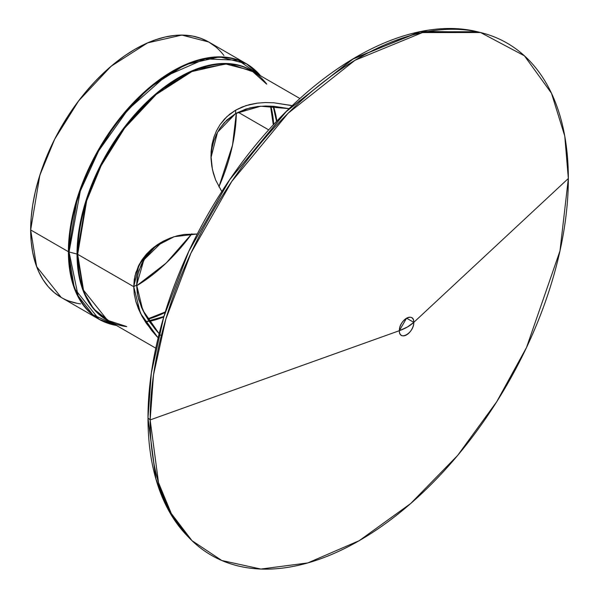 <?xml version="1.0" encoding="UTF-8"?>
<svg xmlns="http://www.w3.org/2000/svg" width="599" height="599" viewBox="0 0 599 599"><rect width="100%" height="100%" fill="white"/><g stroke="black" fill="none" stroke-linecap="round" stroke-linejoin="round"><path stroke-width="0.9" d="M276.873 121.028L273.481 106.278L276.873 121.028A140.009 80.835 120 0 0 273.481 106.278M273.144 106.255L276.528 121.395L273.144 106.255A140.151 80.917 -60 0 1 276.528 121.395M147.646 318.93L165.272 311.959A143.371 82.774 120 0 1 147.646 318.93A143.371 82.774 120 0 0 165.272 311.959M165.092 312.521L147.841 319.237A143.228 82.692 -60 0 0 165.092 312.521A143.228 82.692 -60 0 1 147.841 319.237M276.603 121.312L276.184 116.902M215.573 46.767L208.699 41.982L181.834 35.071L147.564 42.888L111.055 66.287L78.686 100.804L54.696 139.155L39.856 175.178L30.661 229.926L68.391 251.707A147.489 85.155 120 0 1 132.776 103.283A147.489 85.155 120 0 1 246.429 63.764L219.563 56.853L185.286 64.677L148.784 88.068L116.416 122.585L92.426 160.936L77.585 196.959L68.391 251.707A2.239 1.295 0 0 0 69.05 251.969L80.303 191.081L98.67 150.851L127.976 109.58L165.811 76.103L205.202 58.852L238.222 60.252L260.617 75.833A147.347 85.073 -60 0 0 143.64 93.549A147.347 85.073 -60 0 0 69.05 251.969L77.024 254.066A2.239 1.295 180 0 1 77.675 254.328L83.508 290.193L107.528 320.308L126.441 326.47M260.632 75.841L246.429 63.764L208.699 41.982L201.114 38.426L192.893 36.127L184.118 35.124L174.863 35.408L165.227 36.996L155.298 39.856L145.175 43.967L134.955 49.283L124.734 55.767L114.611 63.344L104.683 71.947L95.046 81.494L85.792 91.887L77.009 103.035L68.795 114.821L61.21 127.138L54.337 139.859L48.242 152.872L42.978 166.05L38.598 179.258L35.154 192.376L32.668 205.277L31.163 217.834L30.661 229.926L68.391 251.707A147.489 85.155 -60 0 0 98.94 319.23L74.358 288.411L68.391 251.707A2.239 1.295 0 0 0 69.05 251.969L77.024 254.066L83.456 291.533L93.624 308.889L110.179 321.835L93.624 308.889L83.456 291.533L77.024 254.066L86.406 199.287L101.598 163.198L126.104 125.026L158.9 91.31L195.334 69.469L228.803 63.599L254.313 72.194L228.803 63.599L195.334 69.469L158.9 91.31L126.104 125.026L101.598 163.198L86.406 199.287L77.024 254.066A2.239 1.295 180 0 1 77.675 254.328L133.734 286.689L134.947 275.907L138.474 265.926L142.03 259.779L146.411 254.171L151.502 249.169L160.944 242.475L173.523 236.897L184.178 234.434L197.288 233.999L184.178 234.434L177.034 235.879L170.086 238.11L163.445 241.097L157.223 244.796L151.502 249.169L142.03 259.779L135.876 272.485L134.281 279.411L133.734 286.689L139.118 264.646L153.741 247.327L174.249 236.665L197.288 233.999M160.517 335.215L154.722 328.634L145.093 314.662L138.848 299.979L137.208 292.507L136.647 285.004L137.208 277.689L138.856 270.651L145.153 257.87L154.752 247.252L162.554 241.569L154.752 247.252L149.578 252.284L145.153 257.87L141.544 264.002L137.897 274.125L136.647 285.004L133.734 286.689L134.273 294.124L133.734 286.689L77.675 254.328L83.508 290.193L107.528 320.308L155.785 348.169M289.107 108.651L260.67 106.225L235.647 113.533L226.856 120.047L219.983 128.171L216.441 134.371L213.791 141.035L212.016 148.043L213.791 141.035L216.441 134.371L219.983 128.171L224.348 122.593L235.647 113.533L249.761 107.94L257.57 106.532L265.679 106.016L273.998 106.315L289.107 108.651L273.998 106.315L265.679 106.016L257.57 106.532L246.017 108.988L235.647 113.533L235.647 110.164L245.927 105.634L257.308 103.14L265.432 102.549L273.803 102.773L292.185 105.686M299.912 98.528L251.662 70.667L225.411 63.913L191.912 71.551L156.242 94.417L124.607 128.141L101.164 165.624L86.66 200.822L77.675 254.328A144.134 83.216 120 0 0 126.703 326.62M210.983 157.687L211.103 155.261L210.99 157.687L217.527 132.237L235.647 113.533L235.647 110.164L226.924 116.603L220.013 124.697L216.479 130.829L213.836 137.381L212.046 144.307L210.96 155.837L212.435 169.554L215.625 179.985L221.795 191.553L215.625 179.985L213.296 173.089L211.761 165.968L211.028 158.713L211.11 151.45L212.046 144.307L213.836 137.381L216.479 130.829L220.013 124.697L224.423 119.119L229.634 114.267L235.647 110.164L242.37 106.914L249.603 104.585L257.308 103.14L265.432 102.549L273.803 102.773L290.904 105.387M480.54 32.518L477.313 31.725L419.397 31.784L352.145 59.413L285.551 112.14L229.32 180.187L188.655 251.595L163.639 317.343L151.322 373.05L147.983 417.9L155.972 479.275L168.139 509.517L187.794 536.39A294.76 170.183 120 0 1 147.983 417.9L150.154 419.921L153.509 374.929L165.863 319.05L190.954 253.092L231.753 181.452L288.164 113.189L354.967 60.289L422.437 32.578L480.54 32.518L524.432 55.819L551.484 93.249L564.76 136.063L568.339 178.487L413.804 322.352C414.059 311.39 399.084 320.038 399.338 330.7L406.571 318.181L413.804 322.352L407.41 327.009L413.804 322.352L568.339 178.487A295.696 170.722 -60 0 0 359.25 57.766A295.696 170.722 -60 0 0 150.154 419.921L399.338 330.7L407.41 327.009L399.338 330.7C399.084 341.67 414.059 333.022 413.804 322.352L568.339 178.487L559.975 250.921L526.521 347.495L496.728 401.734L457.643 455.435L410.712 503.504L359.25 540.65L307.781 562.933L260.85 569.05L221.765 560.492L191.972 540.642L171.299 513.515L158.518 482.697L150.154 419.921L399.338 330.7A10.228 5.908 120 0 0 406.571 334.878A10.228 5.908 120 0 0 413.804 322.352A10.228 5.908 -60 0 0 406.571 318.181A10.228 5.908 -60 0 0 399.338 330.7A44.805 25.869 0 0 0 407.41 327.009A44.805 25.869 0 0 0 413.804 322.352A10.228 5.908 120 0 1 406.571 334.878A10.228 5.908 120 0 1 399.338 330.7L150.154 419.921A295.696 170.722 120 0 0 188.932 537.595A295.696 170.722 120 0 0 422.916 492.415A295.696 170.722 120 0 0 568.339 178.487A295.696 170.722 -60 0 0 359.25 57.766A295.696 170.722 -60 0 0 150.154 419.921A295.696 170.722 120 0 0 359.25 540.65A295.696 170.722 120 0 0 568.339 178.487M145.527 322.105L163.752 316.961L149.278 321.401A140.009 80.835 120 0 0 163.752 316.961M163.894 316.482A140.151 80.917 -60 0 1 149.091 321.116L163.894 316.482L145.355 321.843M136.654 285.775L166.125 263.111L191.792 233.827L182.74 245.358L173.747 255.466L164.381 264.743L154.729 273.107L144.891 280.474L136.654 285.775A143.371 82.774 120 0 0 191.792 233.827M218.905 186.873L232.524 145.153L236.32 113.151L235.841 122.937L234.381 135.142L231.97 147.683L228.616 160.435L224.363 173.276L218.905 186.873A143.371 82.774 120 0 0 236.32 113.151M238.103 112.208L268.704 129.878M223.951 55.55A147.489 85.155 120 0 0 106.712 70.09A147.489 85.155 120 0 0 30.661 229.926L31.163 241.442L32.668 252.261L35.154 262.295L38.598 271.429L42.978 279.583L48.242 286.681L54.337 292.656L61.21 297.441L36.629 266.622L30.661 229.926L68.391 251.707A2.239 1.295 0 0 0 69.05 251.969L78.132 295.861L92.785 314.707L116.491 325.482A147.347 85.073 120 0 1 69.05 251.969A147.347 85.073 -60 0 1 143.64 93.549A147.347 85.073 -60 0 1 260.617 75.833M68.795 301.005L77.009 303.296M270.523 106.098L273.301 124.847A143.371 82.774 -60 0 0 270.523 106.098A143.371 82.774 -60 0 1 273.301 124.847M273.698 124.412L270.89 106.113A143.228 82.692 120 0 1 273.698 124.412A143.228 82.692 120 0 0 270.89 106.113M147.983 417.9A294.76 170.183 120 0 1 261.785 137.755A294.76 170.183 120 0 1 478.923 32.129L421.172 31.418L353.784 58.432L286.801 110.905L230.098 179.056L189.037 250.764L163.782 316.864L151.352 372.848L147.983 417.9L150.154 419.921L147.983 417.9L155.755 478.519L167.57 508.446L186.641 535.199L188.932 537.595M157.223 336.923L151.495 330.296L142.038 316.317L135.876 301.559L134.273 294.124L135.876 301.559L138.496 309.009L142.038 316.317L146.396 323.4L157.223 336.923M212.016 148.043L211.103 155.261M162.539 241.577L143.857 259.854L136.647 285.004L133.734 286.689L136.647 285.004L137.897 296.25L141.491 307.362L145.093 314.662L149.54 321.775L157.544 331.958M266.45 83.965L251.662 70.667L225.411 63.913L191.912 71.551L156.242 94.417L124.607 128.141L101.164 165.624L86.66 200.822L77.675 254.328L133.734 286.689L140.428 313.24L158.121 337.888M255.511 70.495A147.489 85.155 120 0 0 139.23 96.746A147.489 85.155 120 0 0 68.391 251.707A147.489 85.155 -60 0 0 109.31 323.73M110.179 321.835A144.277 83.298 -60 0 1 77.024 254.066A2.239 1.295 180 0 1 77.675 254.328A144.134 83.216 120 0 1 152.131 98.011A144.134 83.216 120 0 1 266.712 84.115M235.647 113.533L235.647 110.164M61.21 297.448L98.94 319.23L116.498 325.489A147.347 85.073 120 0 1 69.05 251.969L77.024 254.066A144.277 83.298 -60 0 1 142.105 106.682A144.277 83.298 -60 0 1 254.313 72.194M159.147 333.74L142.772 310.192L136.647 285.004M30.661 229.926A147.489 85.155 120 0 0 80.58 303.873"/></g></svg>

